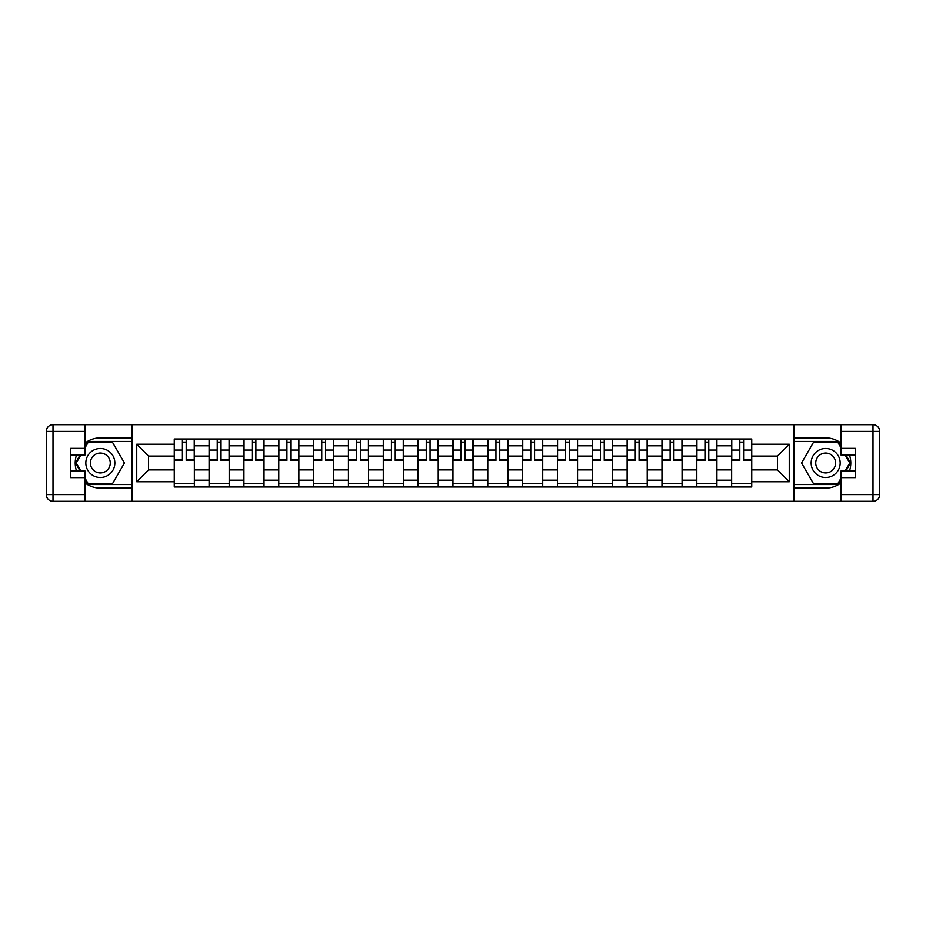 <?xml version="1.0" encoding="UTF-8"?>
<svg xmlns="http://www.w3.org/2000/svg" width="926" height="926" viewBox="0 0 926 926"><rect width="100%" height="100%" fill="white"/><g stroke="black" fill="none" stroke-linecap="round" stroke-linejoin="round"><path stroke-width="1.39" d="M84.937 482.84A25.118 25.118 0 0 0 100.344 488.118L132.048 488.118L132.048 501.302L793.952 501.302L793.952 488.118L825.656 488.118A25.118 25.118 0 0 0 841.063 482.84M841.063 443.16A25.118 25.118 0 0 0 825.656 437.882L793.952 437.882L793.952 424.698L132.048 424.698L132.048 437.882L100.344 437.882A25.118 25.118 0 0 0 84.937 443.16M209.091 487.007L209.091 445.8L194.356 445.8L194.356 487.007M194.356 445.8L194.356 438.993M209.091 445.8L209.091 438.993M229.197 438.993L229.197 487.007M243.932 487.007L243.932 438.993M264.026 438.993L264.026 487.007M278.772 487.007L278.772 438.993M298.866 438.993L298.866 487.007M313.601 487.007L313.601 438.993M333.707 438.993L333.707 487.007M348.442 487.007L348.442 438.993M368.536 438.993L368.536 487.007M383.283 487.007L383.283 438.993M403.377 438.993L403.377 487.007M418.112 487.007L418.112 438.993M438.218 438.993L438.218 487.007M452.953 487.007L452.953 438.993M473.047 438.993L473.047 487.007M487.782 487.007L487.782 438.993M507.888 438.993L507.888 487.007M522.623 487.007L522.623 438.993M542.717 438.993L542.717 487.007M557.464 487.007L557.464 438.993M577.558 438.993L577.558 487.007M592.293 487.007L592.293 438.993M612.399 438.993L612.399 487.007M627.133 487.007L627.133 438.993M647.228 438.993L647.228 487.007M661.974 487.007L661.974 438.993M682.068 438.993L682.068 487.007M696.803 487.007L696.803 438.993M716.909 438.993L716.909 487.007M731.644 487.007L731.644 438.993M731.644 469.922L716.909 469.922M696.803 469.922L682.068 469.922M661.974 469.922L647.228 469.922M627.133 469.922L612.399 469.922M592.293 469.922L577.558 469.922M557.464 469.922L542.717 469.922M522.623 469.922L507.888 469.922M487.782 469.922L473.047 469.922M452.953 469.922L438.218 469.922M418.112 469.922L403.377 469.922M383.283 469.922L368.536 469.922M348.442 469.922L333.707 469.922M313.601 469.922L298.866 469.922M278.772 469.922L264.026 469.922M243.932 469.922L229.197 469.922M209.091 469.922L194.356 469.922M731.644 456.078L716.909 456.078M696.803 456.078L682.068 456.078M661.974 456.078L647.228 456.078M627.133 456.078L612.399 456.078M592.293 456.078L577.558 456.078M557.464 456.078L542.717 456.078M522.623 456.078L507.888 456.078M487.782 456.078L473.047 456.078M452.953 456.078L438.218 456.078M418.112 456.078L403.377 456.078M383.283 456.078L368.536 456.078M348.442 456.078L333.707 456.078M313.601 456.078L298.866 456.078M278.772 456.078L264.026 456.078M243.932 456.078L229.197 456.078M209.091 456.078L194.356 456.078M148.577 469.922L174.262 469.922L174.262 456.078L148.577 456.078L148.577 469.922L136.747 481.763L136.747 444.237L174.262 444.237L174.262 456.078M751.738 456.078L751.738 469.922L777.423 469.922L777.423 456.078L751.738 456.078L751.738 438.993L174.262 438.993L174.262 444.237M751.738 444.237L789.253 444.237L789.253 481.763L751.738 481.763L751.738 469.922M174.262 469.922L174.262 487.007L751.738 487.007L751.738 481.763M174.262 481.763L136.747 481.763M793.721 501.302L793.721 424.698M132.279 501.302L132.279 424.698M194.356 483.661L174.262 483.661M182.41 442.339L186.207 442.339M229.197 483.661L209.091 483.661M217.24 442.339L221.036 442.339M264.026 483.661L243.932 483.661M252.08 442.339L255.877 442.339M298.866 483.661L278.772 483.661M286.921 442.339L290.718 442.339M333.707 483.661L313.601 483.661M321.75 442.339L325.547 442.339M368.536 483.661L348.442 483.661M356.591 442.339L360.388 442.339M403.377 483.661L383.283 483.661M391.432 442.339L395.228 442.339M438.218 483.661L418.112 483.661M426.261 442.339L430.058 442.339M473.047 483.661L452.953 483.661M461.102 442.339L464.898 442.339M507.888 483.661L487.782 483.661M495.942 442.339L499.739 442.339M542.717 483.661L522.623 483.661M530.772 442.339L534.568 442.339M577.558 483.661L557.464 483.661M565.612 442.339L569.409 442.339M612.399 483.661L592.293 483.661M600.453 442.339L604.25 442.339M647.228 483.661L627.133 483.661M635.282 442.339L639.079 442.339M682.068 483.661L661.974 483.661M670.123 442.339L673.92 442.339M716.909 483.661L696.803 483.661M704.964 442.339L708.76 442.339M751.738 483.661L731.644 483.661M739.793 442.339L743.59 442.339M136.747 444.237L148.577 456.078M777.423 469.922L789.253 481.763M777.423 456.078L789.253 444.237M186.207 460.43L186.207 439.213L194.24 439.213L194.24 460.43L186.207 460.43M182.41 442.119L186.207 442.119M179.054 439.213L174.366 439.213L174.366 460.43L182.41 460.43L182.41 439.213L189.552 439.213M221.036 460.43L221.036 439.213L229.081 439.213L229.081 460.43L221.036 460.43M217.24 442.119L221.036 442.119M213.894 439.213L209.207 439.213L209.207 460.43L217.24 460.43L217.24 439.213L224.393 439.213M255.877 460.43L255.877 439.213L263.922 439.213L263.922 460.43L255.877 460.43M252.08 442.119L255.877 442.119M248.735 439.213L244.047 439.213L244.047 460.43L252.08 460.43L252.08 439.213L259.222 439.213M76.499 455.071A25.118 25.118 0 0 0 76.499 470.929M132.048 424.698L84.937 424.698L84.937 455.071L70.642 455.071M132.048 501.302L53.002 501.302A6.702 6.702 0 0 1 46.3 494.6L46.3 431.4A6.702 6.702 0 0 1 53.002 424.698L84.937 424.698M132.048 488.118L132.048 437.882M70.642 470.929L84.937 470.929L84.937 501.302M84.937 448.369L70.642 448.369L70.642 477.631L84.937 477.631M132.048 441.447L87.901 441.447L84.937 446.587M84.937 479.413L87.901 484.553L132.048 484.553M80.03 455.071L75.457 463L80.03 470.929M849.501 470.929A25.118 25.118 0 0 0 849.501 455.071M793.952 501.302L841.063 501.302L841.063 470.929L855.358 470.929M793.952 424.698L872.998 424.698A6.702 6.702 0 0 1 879.7 431.4L879.7 494.6A6.702 6.702 0 0 1 872.998 501.302L841.063 501.302M793.952 437.882L793.952 488.118M855.358 455.071L841.063 455.071L841.063 424.698M841.063 477.631L855.358 477.631L855.358 448.369L841.063 448.369M793.952 484.553L838.099 484.553L841.063 479.413M841.063 446.587L838.099 441.447L793.952 441.447M845.97 470.929L850.543 463L845.97 455.071M85.829 463A14.515 14.515 0 0 0 100.344 477.515A14.515 14.515 0 0 0 114.859 463A14.515 14.515 0 0 0 100.344 448.485A14.515 14.515 0 0 0 85.829 463M90.401 463A9.943 9.943 0 0 0 100.344 472.943A9.943 9.943 0 0 0 110.275 463A9.943 9.943 0 0 0 100.344 453.057A9.943 9.943 0 0 0 90.401 463M84.937 447.929L88.283 442.119L112.393 442.119L124.454 463L112.393 483.881L88.283 483.881L84.937 478.071M80.805 470.929L76.233 463L80.805 455.071M811.141 463A14.515 14.515 0 0 0 825.656 477.515A14.515 14.515 0 0 0 840.171 463A14.515 14.515 0 0 0 825.656 448.485A14.515 14.515 0 0 0 811.141 463M815.725 463A9.943 9.943 0 0 0 825.656 472.943A9.943 9.943 0 0 0 835.599 463A9.943 9.943 0 0 0 825.656 453.057A9.943 9.943 0 0 0 815.725 463M841.063 478.071L837.717 483.881L813.607 483.881L801.546 463L813.607 442.119L837.717 442.119L841.063 447.929M845.195 455.071L849.767 463L845.195 470.929M290.718 460.43L290.718 439.213L298.751 439.213L298.751 460.43L290.718 460.43M286.921 442.119L290.718 442.119M283.564 439.213L278.876 439.213L278.876 460.43L286.921 460.43L286.921 439.213L294.063 439.213M325.547 460.43L325.547 439.213L333.591 439.213L333.591 460.43L325.547 460.43M321.75 442.119L325.547 442.119M318.405 439.213L313.717 439.213L313.717 460.43L321.75 460.43L321.75 439.213L328.904 439.213M360.388 460.43L360.388 439.213L368.432 439.213L368.432 460.43L360.388 460.43M356.591 442.119L360.388 442.119M353.246 439.213L348.558 439.213L348.558 460.43L356.591 460.43L356.591 439.213L363.733 439.213M395.228 460.43L395.228 439.213L403.261 439.213L403.261 460.43L395.228 460.43M391.432 442.119L395.228 442.119M388.075 439.213L383.387 439.213L383.387 460.43L391.432 460.43L391.432 439.213L398.574 439.213M430.058 460.43L430.058 439.213L438.102 439.213L438.102 460.43L430.058 460.43M426.261 442.119L430.058 442.119M422.916 439.213L418.228 439.213L418.228 460.43L426.261 460.43L426.261 439.213L433.414 439.213M464.898 460.43L464.898 439.213L472.943 439.213L472.943 460.43L464.898 460.43M461.102 442.119L464.898 442.119M457.757 439.213L453.057 439.213L453.057 460.43L461.102 460.43L461.102 439.213L468.243 439.213M499.739 460.43L499.739 439.213L507.772 439.213L507.772 460.43L499.739 460.43M495.942 442.119L499.739 442.119M492.586 439.213L487.898 439.213L487.898 460.43L495.942 460.43L495.942 439.213L503.084 439.213M534.568 460.43L534.568 439.213L542.613 439.213L542.613 460.43L534.568 460.43M530.772 442.119L534.568 442.119M527.426 439.213L522.739 439.213L522.739 460.43L530.772 460.43L530.772 439.213L537.925 439.213M569.409 460.43L569.409 439.213L577.442 439.213L577.442 460.43L569.409 460.43M565.612 442.119L569.409 442.119M562.267 439.213L557.568 439.213L557.568 460.43L565.612 460.43L565.612 439.213L572.754 439.213M604.25 460.43L604.25 439.213L612.283 439.213L612.283 460.43L604.25 460.43M600.453 442.119L604.25 442.119M597.096 439.213L592.409 439.213L592.409 460.43L600.453 460.43L600.453 439.213L607.595 439.213M639.079 460.43L639.079 439.213L647.124 439.213L647.124 460.43L639.079 460.43M635.282 442.119L639.079 442.119M631.937 439.213L627.249 439.213L627.249 460.43L635.282 460.43L635.282 439.213L642.436 439.213M673.92 460.43L673.92 439.213L681.953 439.213L681.953 460.43L673.92 460.43M670.123 442.119L673.92 442.119M666.778 439.213L662.078 439.213L662.078 460.43L670.123 460.43L670.123 439.213L677.265 439.213M708.76 460.43L708.76 439.213L716.793 439.213L716.793 460.43L708.76 460.43M704.964 442.119L708.76 442.119M701.607 439.213L696.919 439.213L696.919 460.43L704.964 460.43L704.964 439.213L712.106 439.213M743.59 460.43L743.59 439.213L751.634 439.213L751.634 460.43L743.59 460.43M739.793 442.119L743.59 442.119M736.448 439.213L731.76 439.213L731.76 460.43L739.793 460.43L739.793 439.213L746.946 439.213M696.803 445.8L682.068 445.8M661.974 445.8L647.228 445.8M627.133 445.8L612.399 445.8M592.293 445.8L577.558 445.8M557.464 445.8L542.717 445.8M522.623 445.8L507.888 445.8M487.782 445.8L473.047 445.8M452.953 445.8L438.218 445.8M418.112 445.8L403.377 445.8M383.283 445.8L368.536 445.8M348.442 445.8L333.707 445.8M313.601 445.8L298.866 445.8M278.772 445.8L264.026 445.8M243.932 445.8L229.197 445.8M731.644 445.8L716.909 445.8M696.803 480.2L682.068 480.2M661.974 480.2L647.228 480.2M627.133 480.2L612.399 480.2M592.293 480.2L577.558 480.2M557.464 480.2L542.717 480.2M522.623 480.2L507.888 480.2M487.782 480.2L473.047 480.2M452.953 480.2L438.218 480.2M418.112 480.2L403.377 480.2M383.283 480.2L368.536 480.2M348.442 480.2L333.707 480.2M313.601 480.2L298.866 480.2M278.772 480.2L264.026 480.2M243.932 480.2L229.197 480.2M209.091 480.2L194.356 480.2M731.644 480.2L716.909 480.2M186.207 459.666L194.24 459.666M186.207 450.059L194.24 450.059M174.366 459.666L182.41 459.666M174.366 450.059L182.41 450.059M221.036 459.666L229.081 459.666M221.036 450.059L229.081 450.059M209.207 459.666L217.24 459.666M209.207 450.059L217.24 450.059M255.877 459.666L263.922 459.666M255.877 450.059L263.922 450.059M244.047 459.666L252.08 459.666M244.047 450.059L252.08 450.059M84.937 431.4L53.002 431.4L53.002 494.6L84.937 494.6M46.3 431.4L53.002 431.4L53.002 424.698M53.002 501.302L53.002 494.6L46.3 494.6M841.063 494.6L872.998 494.6L872.998 431.4L841.063 431.4M879.7 494.6L872.998 494.6L872.998 501.302M872.998 424.698L872.998 431.4L879.7 431.4M290.718 459.666L298.751 459.666M290.718 450.059L298.751 450.059M278.876 459.666L286.921 459.666M278.876 450.059L286.921 450.059M325.547 459.666L333.591 459.666M325.547 450.059L333.591 450.059M313.717 459.666L321.75 459.666M313.717 450.059L321.75 450.059M360.388 459.666L368.432 459.666M360.388 450.059L368.432 450.059M348.558 459.666L356.591 459.666M348.558 450.059L356.591 450.059M395.228 459.666L403.261 459.666M395.228 450.059L403.261 450.059M383.387 459.666L391.432 459.666M383.387 450.059L391.432 450.059M430.058 459.666L438.102 459.666M430.058 450.059L438.102 450.059M418.228 459.666L426.261 459.666M418.228 450.059L426.261 450.059M464.898 459.666L472.943 459.666M464.898 450.059L472.943 450.059M453.057 459.666L461.102 459.666M453.057 450.059L461.102 450.059M499.739 459.666L507.772 459.666M499.739 450.059L507.772 450.059M487.898 459.666L495.942 459.666M487.898 450.059L495.942 450.059M534.568 459.666L542.613 459.666M534.568 450.059L542.613 450.059M522.739 459.666L530.772 459.666M522.739 450.059L530.772 450.059M569.409 459.666L577.442 459.666M569.409 450.059L577.442 450.059M557.568 459.666L565.612 459.666M557.568 450.059L565.612 450.059M604.25 459.666L612.283 459.666M604.25 450.059L612.283 450.059M592.409 459.666L600.453 459.666M592.409 450.059L600.453 450.059M639.079 459.666L647.124 459.666M639.079 450.059L647.124 450.059M627.249 459.666L635.282 459.666M627.249 450.059L635.282 450.059M673.92 459.666L681.953 459.666M673.92 450.059L681.953 450.059M662.078 459.666L670.123 459.666M662.078 450.059L670.123 450.059M708.76 459.666L716.793 459.666M708.76 450.059L716.793 450.059M696.919 459.666L704.964 459.666M696.919 450.059L704.964 450.059M743.59 459.666L751.634 459.666M743.59 450.059L751.634 450.059M731.76 459.666L739.793 459.666M731.76 450.059L739.793 450.059"/></g></svg>
